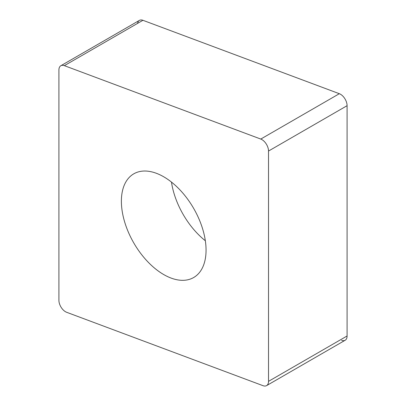 <?xml version="1.0" encoding="UTF-8"?>
<svg xmlns="http://www.w3.org/2000/svg" width="406" height="406" viewBox="0 0 406 406"><rect width="100%" height="100%" fill="white"/><g stroke="black" fill="none" stroke-linecap="round" stroke-linejoin="round"><path stroke-width="0.61" d="M341.634 340.34A9.338 5.39 60 0 0 347.089 335.985L347.089 105.687L347.089 335.985A9.338 5.39 60 0 1 345.156 340.258L266.59 385.619A9.338 5.39 -120 0 0 268.523 381.341L268.523 151.047A9.338 5.39 -120 0 0 260.779 139.065L64.366 65.66A9.338 5.39 -120 0 0 60.844 65.742A9.338 5.39 -120 0 0 58.911 70.015L58.911 300.313A9.338 5.39 -120 0 0 66.66 312.295L263.068 385.7A9.338 5.39 -120 0 0 266.59 385.619M347.089 105.687A9.338 5.39 60 0 0 339.34 93.705L142.932 20.3L339.34 93.705A9.338 5.39 60 0 1 347.089 105.687L268.523 151.047M60.844 65.742L139.41 20.381A9.338 5.39 60 0 1 142.932 20.3L64.366 65.66M163.719 274.563A59.87 34.566 -120 0 0 193.652 277.531A59.87 34.566 -120 0 0 202.833 229.552A59.87 34.566 -120 0 0 163.719 176.793A59.87 34.566 -120 0 0 133.782 173.829A59.87 34.566 -120 0 0 124.606 221.803A59.87 34.566 -120 0 0 163.719 274.563M137.573 23.391A9.338 5.39 60 0 1 142.932 20.3M339.34 93.705L260.779 139.065M347.089 335.985L268.523 381.341M205.334 240.743A59.87 34.566 60 0 1 171.479 182.106"/></g></svg>
